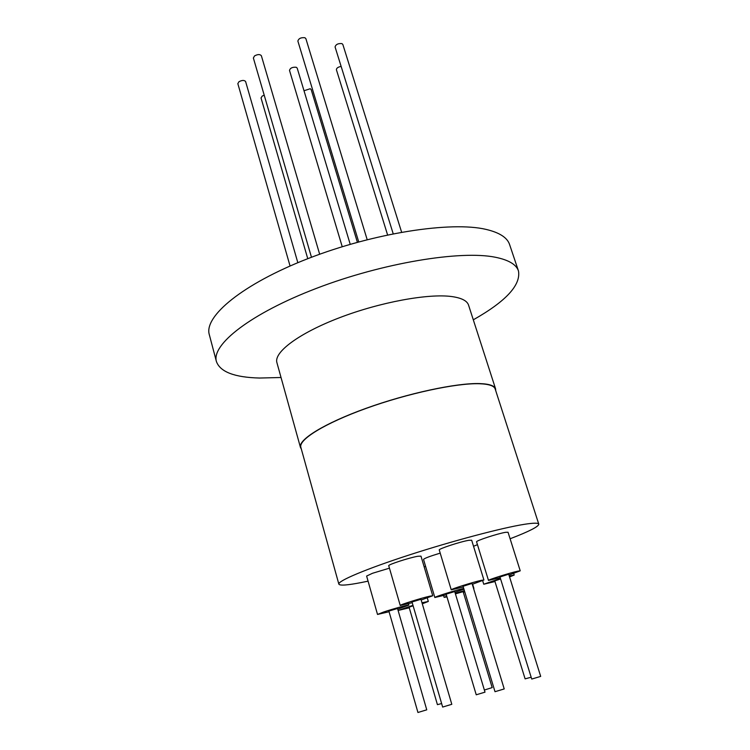 <?xml version="1.0" encoding="UTF-8"?>
<svg xmlns="http://www.w3.org/2000/svg" width="750" height="750" viewBox="0 0 750 750"><rect width="100%" height="100%" fill="white"/><g stroke="black" fill="none" stroke-linecap="round" stroke-linejoin="round"><path stroke-width="1.12" d="M264.206 95.166L262.172 96.103L261.038 97.959L307.762 258.684M401.616 232.181L342.825 44.419L341.953 43.613C338.119 43.294 335.822 44.4 335.072 46.941L393.197 233.766M319.659 254.241L261.366 55.725C260.025 54.15 257.756 54.206 254.55 55.903L253.369 58.003L311.475 257.259M297.834 262.678L245.606 81.525C244.294 80.034 242.081 80.1 238.95 81.731L237.834 83.653L290.062 265.997M367.191 239.672L305.869 38.625L304.894 37.725C300.947 37.369 298.612 38.494 297.872 41.091L358.725 241.913M350.222 244.313L297.188 68.091L296.222 67.256C292.453 66.975 290.212 68.016 289.5 70.397L342.225 246.703M357.384 242.278L311.137 89.494L310.247 88.734L304.003 90.741M538.781 524.147L495.197 389.025C494.156 385.828 488.878 384.066 479.363 383.738C456.497 382.969 407.756 393.375 366.262 408.347C324.684 423.309 298.35 439.706 300.853 447.328L338.85 584.128C337.584 581.034 366.047 568.959 409.341 554.934C452.55 540.919 502.106 527.812 524.288 524.325C533.513 522.881 538.341 522.816 538.781 524.147C538.688 526.584 529.134 531.459 510.113 538.762M425.606 566.381L424.144 566.803M368.072 581.156L361.369 582.525C347.288 585.272 339.778 585.806 338.85 584.128M509.259 576L514.2 575.034L509.559 576.966M494.963 581.541L483.75 584.231L500.437 578.475M409.266 607.809L398.166 610.444L412.978 605.316M500.184 577.641L488.484 580.425C487.425 579.984 510.403 572.719 517.884 571.144L520.228 570.834L508.941 574.997M520.228 570.834L508.05 532.256L505.65 532.312C498.094 533.447 475.369 540.9 476.578 541.828L488.484 580.425M412.209 602.681L400.228 605.466C399.206 605.006 421.331 598.041 429.666 596.213L432.731 595.763L421.181 600M432.731 595.763L420.984 556.134L417.853 556.266C409.472 557.644 387.581 564.769 388.744 565.734L400.228 605.466M389.081 611.737L377.522 614.447L383.55 612.047C393.094 608.812 409.303 604.387 408.881 605.109L397.725 609.159M389.447 568.162L372.497 573.281L366.619 576.056L377.522 614.447M463.284 586.997L451.238 589.828C450.159 589.35 473.231 582.056 481.228 580.35L483.909 579.994L472.303 584.288M483.909 579.994L471.675 540.225L468.928 540.291C460.856 541.528 438.047 549 439.266 549.984L451.238 589.828M446.325 594.788L434.831 597.506C433.837 597.094 455.569 590.241 463.331 588.544L463.725 588.45M463.941 589.163L454.931 592.209M464.738 591.797L463.312 592.247M446.953 596.897L444.141 597.347L446.737 596.166M441.628 703.556L437.419 704.644L409.088 607.191L413.119 605.794M508.069 574.406L508.734 574.322L540.684 676.397L531.741 679.059L499.969 576.966L508.069 574.406M412.003 601.969L420.966 599.288L451.8 704.306L442.65 707.062L412.003 601.969M388.884 611.072L397.538 608.494L426.75 709.828L417.938 712.491L388.884 611.072M471.319 583.669L472.078 583.566L504.216 688.941L495.009 691.697L463.069 586.275L471.319 583.669M454.725 591.553L446.128 594.131L476.231 694.791L485.006 692.156L454.725 591.553M455.428 593.869L463.134 591.647L492.178 687.6L484.369 690.028M301.322 448.997L300.459 447.441C297.938 439.781 324.384 423.309 366.141 408.291C407.803 393.253 456.75 382.809 479.709 383.588C489.244 383.916 494.541 385.688 495.591 388.894L495.731 390.675M300.459 447.441L276.909 362.634C273.656 352.284 298.809 333.281 339.525 317.719C380.138 302.137 428.55 293.297 451.903 296.578C461.597 297.956 467.156 300.806 468.562 305.138L495.591 388.894M281.044 377.503L259.547 378.038C234.581 377.4 220.219 371.925 216.441 361.613C211.134 344.766 250.444 313.547 316.734 288.244C382.894 262.875 460.753 250.144 495.366 257.25C508.659 259.941 516.366 264.525 518.484 270.994C520.95 285.103 505.884 301.378 473.297 319.819M216.441 361.613L209.316 334.678C203.672 316.556 242.353 284.091 308.1 258.562C373.706 232.959 451.294 221.072 486.122 229.416C499.5 232.575 507.328 237.628 509.606 244.584L518.484 270.994M500.597 578.972L494.775 580.913L525.112 678.862L531.169 677.222M455.269 593.334L464.381 590.625M421.988 602.766L428.316 601.444L422.297 603.816M440.212 553.125C430.003 556.209 424.444 558.3 423.534 559.416L434.831 597.506M477.45 544.659L473.541 546.281M341.128 66.403C338.062 67.013 336.478 68.119 336.394 69.713L387.581 234.919M514.2 575.034L513.703 573.441M398.166 610.444L397.791 609.141M473.906 588.403L472.622 584.184M444.141 597.347L443.606 595.556M408.881 605.109L408.478 603.722M428.316 601.444L427.303 598.003M483.75 584.231L482.663 580.697"/></g></svg>
